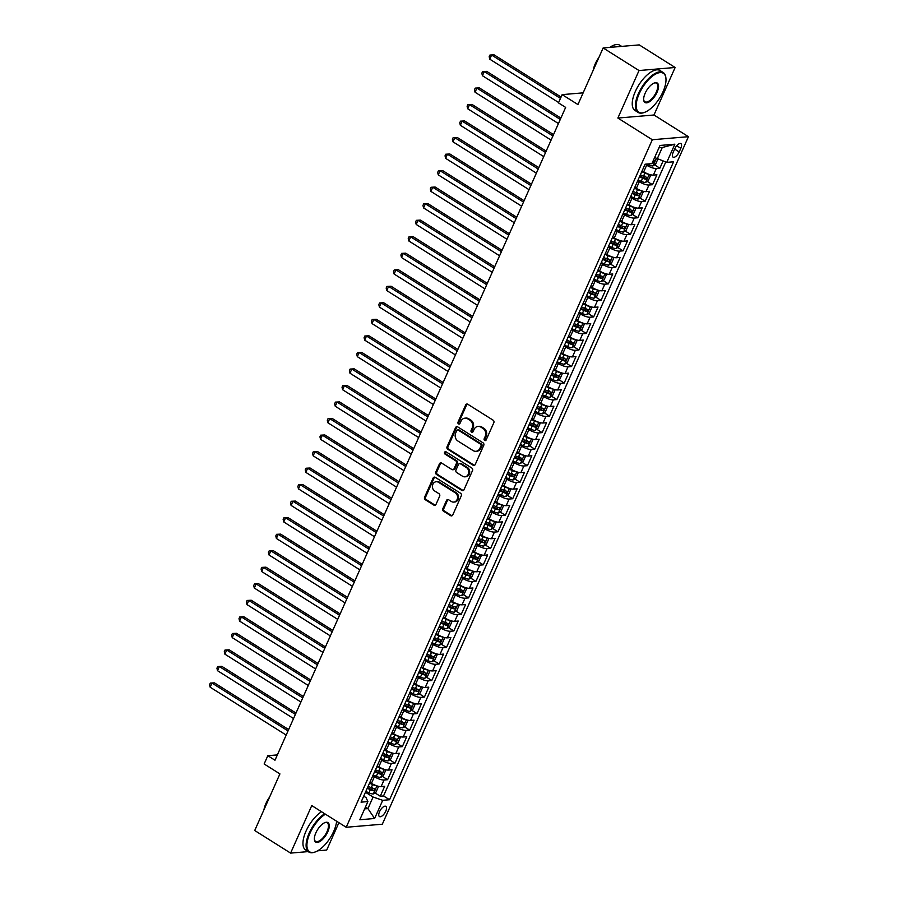 <?xml version="1.0" encoding="UTF-8"?>
<svg xmlns="http://www.w3.org/2000/svg" width="898" height="898" viewBox="0 0 898 898"><rect width="100%" height="100%" fill="white"/><g stroke="black" fill="none" stroke-linecap="round" stroke-linejoin="round"><path stroke-width="1.35" d="M484.662 440.469A1.291 1.111 -94.8 0 0 486.155 439.953L493.833 422.711A1.852 1.583 -94.8 0 0 493.148 420.208L467.779 404.246A1.852 1.583 -94.8 0 0 465.658 404.976L457.98 422.217A1.291 1.111 -94.8 0 0 459.956 423.452L460.943 421.229A5.927 5.062 -94.8 0 1 464.951 418.165A5.927 5.062 -94.8 0 1 467.768 418.872L469.879 420.197A5.927 5.062 -94.8 0 1 472.079 428.234L471.08 430.456A1.291 1.111 -94.8 0 0 473.055 431.702L474.054 429.469A5.927 5.062 -94.8 0 1 478.062 426.404A5.927 5.062 -94.8 0 1 480.868 427.122L482.978 428.447A5.927 5.062 -94.8 0 1 485.178 436.473L484.19 438.707A1.291 1.111 -94.8 0 0 484.662 440.469M478.062 426.404L479.038 426.326A5.927 5.062 -94.8 0 1 481.844 427.033L483.955 428.368A5.927 5.062 -94.8 0 1 486.155 436.394L485.167 438.628A1.291 1.111 -94.8 0 0 485.762 440.447M467.398 404.066A1.852 1.583 -94.8 0 0 466.634 404.897L458.957 422.127A1.291 1.111 -94.8 0 0 459.551 423.946M464.951 418.165L465.927 418.075A5.927 5.062 -94.8 0 1 468.745 418.794L470.855 420.118A5.927 5.062 -94.8 0 1 473.055 428.144L472.056 430.378A1.291 1.111 -94.8 0 0 472.651 432.196M385.77 811.197A6.028 2.638 122.2 0 0 385.859 806.348A6.028 2.638 122.2 0 0 379.528 811.725A6.028 2.638 122.2 0 0 379.427 816.563A6.028 2.638 122.2 0 0 385.77 811.197M442.837 508.683A1.852 1.583 -94.8 0 0 443.522 511.198L450.639 515.677A1.852 1.583 -94.8 0 0 452.772 514.936L461.291 495.797A1.852 1.583 -94.8 0 0 460.607 493.283L435.249 477.321A1.852 1.583 -94.8 0 0 433.117 478.062L424.597 497.2A1.852 1.583 -94.8 0 0 425.282 499.715L433.869 505.125A1.852 1.583 -94.8 0 0 436.001 504.384L439.65 496.19A1.852 1.583 -94.8 0 0 438.965 493.687L434.699 491.004A4.95 4.232 -94.8 0 1 432.477 485.616A4.95 4.232 -94.8 0 1 436.215 481.732A4.95 4.232 -94.8 0 1 438.572 482.327L455.264 492.834A4.95 4.232 -94.8 0 1 457.497 498.222A4.95 4.232 -94.8 0 1 453.748 502.105A4.95 4.232 -94.8 0 1 451.402 501.511L448.618 499.759A1.852 1.583 -94.8 0 0 446.486 500.489L442.837 508.683L443.814 508.605A1.852 1.583 -94.8 0 0 444.499 511.108L451.615 515.587A1.852 1.583 -94.8 0 0 451.997 515.766M639.028 70.538L617.869 118.053L653.98 115L675.139 67.485L639.028 70.538L603.142 47.953L577.93 104.561L562.148 94.627L558.466 102.888L565.639 107.401L274.99 760.224L267.817 755.712L264.135 763.974L279.918 773.908L254.718 830.515L290.604 853.1L308.182 851.607M617.869 118.053L652.318 139.74L346.213 827.271L311.763 805.585L290.604 853.1M473.1 465.22A1.852 1.583 -94.8 0 0 475.233 464.491L483.753 445.341A1.852 1.583 -94.8 0 0 483.068 442.837L457.711 426.876A1.852 1.583 -94.8 0 0 455.578 427.605L447.058 446.755A1.852 1.583 -94.8 0 0 447.743 449.258L473.1 465.22L474.077 465.142A1.852 1.583 -94.8 0 0 474.458 465.31M472.528 470.563L464.008 489.713A1.852 1.583 -94.8 0 1 461.875 490.443L436.507 474.481A1.852 1.583 -94.8 0 1 435.822 471.978L439.47 463.783A1.852 1.583 -94.8 0 1 441.603 463.054L451.885 469.519A1.852 1.583 -94.8 0 0 454.018 468.79L456.442 463.357A1.852 1.583 -94.8 0 0 455.757 460.842L445.049 454.107A1.291 1.111 -94.8 0 1 446.059 451.829L471.843 468.06A1.852 1.583 -94.8 0 1 472.528 470.563M317.701 850.81L326.715 850.047L338.905 822.669M603.142 47.953L639.253 44.9L675.139 67.485M374.926 792.867L380.258 796.223L384.67 786.311L381.111 786.603L384.052 780.003A7.543 2.122 -156 0 1 374.41 776.714L372.827 775.715M382.29 776.343L387.61 779.7L392.033 769.777L388.464 770.08L391.405 763.468A7.543 2.122 -156 0 1 381.762 760.191L380.18 759.192M389.642 759.82L394.974 763.165L399.386 753.254L395.827 753.557L398.768 746.945A7.543 2.122 -156 0 1 389.126 743.656L387.543 742.668M397.006 743.286L402.326 746.642L406.749 736.73L403.18 737.022L406.132 730.411A7.543 2.122 -156 0 1 396.478 727.133L394.896 726.134M404.358 726.763L409.69 730.119L414.101 720.196L410.543 720.499L413.484 713.888A7.543 2.122 -156 0 1 403.842 710.61L402.259 709.611M411.722 710.239L417.042 713.584L421.465 703.673L417.896 703.976L420.848 697.364A7.543 2.122 -156 0 1 411.194 694.075L409.611 693.088M419.085 693.705L424.406 697.061L428.817 687.15L425.259 687.441L428.2 680.83A7.543 2.122 -156 0 1 418.558 677.552L416.975 676.553M426.438 677.182L431.758 680.538L436.181 670.615L432.611 670.918L435.564 664.307A7.543 2.122 -156 0 1 425.91 661.029L424.327 660.03M433.801 660.659L439.122 664.004L443.533 654.092L439.975 654.395L442.916 647.784A7.543 2.122 -156 0 1 433.274 644.495L431.691 643.507M441.154 644.124L446.486 647.48L450.897 637.558L447.327 637.861L450.28 631.249A7.543 2.122 -156 0 1 440.626 627.971L439.055 626.972M448.517 627.601L453.838 630.957L458.249 621.034L454.691 621.337L457.632 614.726A7.543 2.122 -156 0 1 447.99 611.448L446.407 610.449M455.87 611.078L461.202 614.423L465.613 604.511L462.055 604.814L464.996 598.203A7.543 2.122 -156 0 1 455.342 594.914L453.771 593.926M463.233 594.543L468.554 597.9L472.965 587.977L469.407 588.28L472.348 581.668A7.543 2.122 -156 0 1 462.706 578.391L461.123 577.392M470.586 578.02L475.918 581.376L480.329 571.454L476.771 571.757L479.712 565.145A7.543 2.122 -156 0 1 470.069 561.867L468.487 560.868M477.949 561.497L483.27 564.842L487.681 554.93L484.123 555.233L487.064 548.622A7.543 2.122 -156 0 1 477.422 545.333L475.839 544.345M485.302 544.963L490.634 548.319L495.045 538.396L491.487 538.699L494.428 532.087A7.543 2.122 -156 0 1 484.785 528.81L483.203 527.811M492.665 528.439L497.986 531.784L502.409 521.873L498.839 522.176L501.78 515.564A7.543 2.122 -156 0 1 492.138 512.287L490.555 511.288M500.018 511.916L505.35 515.261L509.761 505.35L506.203 505.653L509.144 499.041A7.543 2.122 -156 0 1 499.501 495.752L497.919 494.764M507.381 495.382L512.702 498.738L517.125 488.815L513.555 489.118L516.496 482.507A7.543 2.122 -156 0 1 506.854 479.229L505.271 478.23M514.734 478.859L520.065 482.204L524.477 472.292L520.919 472.595L523.86 465.983A7.543 2.122 -156 0 1 514.217 462.695L512.635 461.707M522.097 462.324L527.418 465.68L531.841 455.769L528.271 456.072L531.223 449.46A7.543 2.122 -156 0 1 521.57 446.171L519.987 445.172M529.45 445.801L534.781 449.157L539.193 439.234L535.635 439.537L538.576 432.926A7.543 2.122 -156 0 1 528.933 429.648L527.351 428.649M536.813 429.278L542.134 432.623L546.556 422.711L542.987 423.014L545.939 416.403A7.543 2.122 -156 0 1 536.286 413.114L534.703 412.126M544.177 412.743L549.497 416.1L553.909 406.188L550.351 406.491L553.291 399.879A7.543 2.122 -156 0 1 543.649 396.59L542.066 395.591M551.529 396.22L556.85 399.576L561.272 389.653L557.703 389.957L560.655 383.345A7.543 2.122 -156 0 1 551.002 380.067L549.43 379.068M558.893 379.697L564.213 383.042L568.625 373.13L565.067 373.433L568.007 366.822A7.543 2.122 -156 0 1 558.365 363.533L556.782 362.545M566.245 363.162L571.577 366.519L575.988 356.607L572.43 356.899L575.371 350.299A7.543 2.122 -156 0 1 565.718 347.01L564.146 346.011M573.609 346.639L578.929 349.996L583.341 340.073L579.782 340.376L582.723 333.764A7.543 2.122 -156 0 1 573.081 330.486L571.498 329.487M580.961 330.116L586.293 333.461L590.704 323.549L587.146 323.852L590.087 317.241A7.543 2.122 -156 0 1 580.434 313.952L578.862 312.964M588.325 313.582L593.645 316.938L598.057 307.026L594.498 307.318L597.439 300.707A7.543 2.122 -156 0 1 587.797 297.429L586.214 296.43M595.677 297.058L601.009 300.415L605.42 290.492L601.862 290.795L604.803 284.183A7.543 2.122 -156 0 1 595.161 280.906L593.578 279.907M603.041 280.535L608.361 283.88L612.784 273.969L609.214 274.272L612.155 267.66A7.543 2.122 -156 0 1 602.513 264.371L600.93 263.383M610.393 264.001L615.725 267.357L620.136 257.445L616.578 257.737L619.519 251.126A7.543 2.122 -156 0 1 609.877 247.848L608.294 246.849M617.757 247.478L623.077 250.834L627.5 240.911L623.93 241.214L626.871 234.603A7.543 2.122 -156 0 1 617.229 231.325L615.646 230.326M625.109 230.954L630.441 234.299L634.852 224.388L631.294 224.691L634.235 218.079A7.543 2.122 -156 0 1 624.593 214.79L623.01 213.803M632.473 214.42L637.793 217.776L642.216 207.853L638.646 208.156L641.599 201.545A7.543 2.122 -156 0 1 631.945 198.267L630.362 197.268M639.825 197.897L645.157 201.253L649.568 191.33L646.01 191.633L648.951 185.022A7.543 2.122 -156 0 1 639.309 181.744L637.726 180.745M647.189 181.374L652.509 184.719L656.932 174.807L653.362 175.11A7.543 2.122 -156 0 1 643.72 171.821L642.137 170.833M381.111 786.603A7.543 2.122 24 0 1 371.458 783.325L369.886 782.326M388.464 770.08A7.543 2.122 24 0 1 378.821 766.802L377.239 765.803M395.827 753.557A7.543 2.122 24 0 1 386.174 750.268L384.602 749.28M403.18 737.022A7.543 2.122 24 0 1 393.537 733.745L391.955 732.746M410.543 720.499A7.543 2.122 24 0 1 400.901 717.221L399.318 716.222M417.896 703.976A7.543 2.122 24 0 1 408.253 700.687L406.671 699.699M425.259 687.441A7.543 2.122 24 0 1 415.617 684.164L414.034 683.165M432.611 670.918A7.543 2.122 24 0 1 422.969 667.641L421.387 666.642M439.975 654.395A7.543 2.122 24 0 1 430.333 651.106L428.75 650.118M447.327 637.861A7.543 2.122 24 0 1 437.685 634.583L436.102 633.584M454.691 621.337A7.543 2.122 24 0 1 445.049 618.06L443.466 617.061M462.055 604.814A7.543 2.122 24 0 1 452.401 601.525L450.818 600.538M469.407 588.28A7.543 2.122 24 0 1 459.765 585.002L458.182 584.003M476.771 571.757A7.543 2.122 24 0 1 467.117 568.468L465.534 567.48M484.123 555.233A7.543 2.122 24 0 1 474.481 551.944L472.898 550.945M491.487 538.699A7.543 2.122 24 0 1 481.833 535.421L480.262 534.422M498.839 522.176A7.543 2.122 24 0 1 489.197 518.887L487.614 517.899M506.203 505.653A7.543 2.122 24 0 1 496.549 502.364L494.978 501.365M513.555 489.118A7.543 2.122 24 0 1 503.913 485.84L502.33 484.841M520.919 472.595A7.543 2.122 24 0 1 511.276 469.306L509.694 468.318M528.271 456.072A7.543 2.122 24 0 1 518.629 452.783L517.046 451.784M535.635 439.537A7.543 2.122 24 0 1 525.992 436.26L524.41 435.261M542.987 423.014A7.543 2.122 24 0 1 533.345 419.725L531.762 418.737M550.351 406.491A7.543 2.122 24 0 1 540.708 403.202L539.126 402.203M557.703 389.957A7.543 2.122 24 0 1 548.061 386.679L546.478 385.68M565.067 373.433A7.543 2.122 24 0 1 555.424 370.144L553.841 369.157M572.43 356.899A7.543 2.122 24 0 1 562.777 353.621L561.194 352.622M579.782 340.376A7.543 2.122 24 0 1 570.14 337.098L568.557 336.099M587.146 323.852A7.543 2.122 24 0 1 577.493 320.564L575.91 319.576M594.498 307.318A7.543 2.122 24 0 1 584.856 304.04L583.273 303.041M601.862 290.795A7.543 2.122 24 0 1 592.209 287.517L590.626 286.518M609.214 274.272A7.543 2.122 24 0 1 599.572 270.983L597.989 269.995M616.578 257.737A7.543 2.122 24 0 1 606.925 254.46L605.353 253.461M623.93 241.214A7.543 2.122 24 0 1 614.288 237.936L612.705 236.937M631.294 224.691A7.543 2.122 24 0 1 621.64 221.402L620.069 220.414M638.646 208.156A7.543 2.122 24 0 1 629.004 204.879L627.421 203.88M646.01 191.633A7.543 2.122 24 0 1 636.368 188.356L634.785 187.356M674.768 148.81L673.141 152.447A5.848 2.548 122.2 0 0 673.062 157.139A5.848 2.548 122.2 0 0 679.191 151.942L680.819 148.305A5.848 2.548 122.2 0 0 680.897 143.613A5.848 2.548 122.2 0 0 674.768 148.81M652.318 139.74L688.429 136.687L382.324 824.207L346.213 827.271M380.258 796.223L383.525 795.942L389.552 799.736L673.59 161.797L666.754 162.37L654.631 157.532M389.552 799.736L382.716 800.32L374.623 818.493L359.795 819.751L367.888 801.577L361.052 802.15L645.09 164.211L651.914 163.627L660.008 145.454L674.847 144.196L666.754 162.37M654.541 164.839L659.873 168.195L656.315 168.498A7.543 2.122 -156 0 1 646.661 165.21L645.078 164.222M652.509 184.719L648.951 185.022M645.157 201.253L641.599 201.545M637.793 217.776L634.235 218.079M630.441 234.299L626.871 234.603M623.077 250.834L619.519 251.126M615.725 267.357L612.155 267.66M608.361 283.88L604.803 284.183M601.009 300.415L597.439 300.707M593.645 316.938L590.087 317.241M586.293 333.461L582.723 333.764M578.929 349.996L575.371 350.299M571.577 366.519L568.007 366.822M564.213 383.042L560.655 383.345M556.85 399.576L553.291 399.879M549.497 416.1L545.939 416.403M542.134 432.623L538.576 432.926M534.781 449.157L531.223 449.46M527.418 465.68L523.86 465.983M520.065 482.204L516.496 482.507M512.702 498.738L509.144 499.041M505.35 515.261L501.78 515.564M497.986 531.784L494.428 532.087M490.634 548.319L487.064 548.622M483.27 564.842L479.712 565.145M475.918 581.376L472.348 581.668M468.554 597.9L464.996 598.203M461.202 614.423L457.632 614.726M453.838 630.957L450.28 631.249M446.486 647.48L442.916 647.784M439.122 664.004L435.564 664.307M431.758 680.538L428.2 680.83M424.406 697.061L420.848 697.364M417.042 713.584L413.484 713.888M409.69 730.119L406.132 730.411M402.326 746.642L398.768 746.945M394.974 763.165L391.405 763.468M387.61 779.7L384.052 780.003M383.525 795.942L665.755 162.033M659.873 168.195L663.027 161.101M365.452 807.044L367.922 808.604L373.074 797.031L365.464 792.249M657.111 159.092L662.264 147.519L658.964 147.8M653.98 115L688.429 136.687M277.359 754.904L267.817 755.712M583.15 92.842L562.148 94.627M364.633 808.885L367.922 808.604L374.623 818.493M363.724 796.167L366.047 797.626L367.888 801.577M373.074 797.031L382.716 800.32M662.264 147.519L674.847 144.196M457.329 426.696A1.852 1.583 -94.8 0 0 456.554 427.527L448.035 446.665A1.852 1.583 -94.8 0 0 448.719 449.18L474.077 465.142M480.991 445.891A1.291 1.111 -94.8 0 0 480.509 444.128L458.249 430.12A1.291 1.111 -94.8 0 0 456.756 430.636L455.713 432.982A5.927 5.062 -94.8 0 0 457.901 441.019L473.123 450.594A5.927 5.062 -94.8 0 0 475.929 451.301A5.927 5.062 -94.8 0 0 479.947 448.237L480.991 445.891L481.968 445.801A1.291 1.111 -94.8 0 0 481.485 444.05L480.509 444.128M457.632 429.962L458.609 429.884A1.291 1.111 -94.8 0 1 459.226 430.041L481.485 444.05M475.929 451.301L476.905 451.223A5.927 5.062 -94.8 0 0 480.924 448.158L479.947 448.237M481.968 445.801L480.924 448.158M441.221 462.874A1.852 1.583 -94.8 0 0 440.447 463.705L436.798 471.899A1.852 1.583 -94.8 0 0 437.483 474.402L462.852 490.364A1.852 1.583 -94.8 0 0 463.233 490.533M452.772 469.744L453.737 469.665A1.852 1.583 -94.8 0 0 454.994 468.7L457.419 463.267A1.852 1.583 -94.8 0 0 456.723 460.764L446.025 454.018L445.049 454.107M445.936 451.773A1.291 1.111 -94.8 0 0 446.025 454.018M462.56 476.243A4.95 4.232 -94.8 0 0 464.906 476.827A4.95 4.232 -94.8 0 0 468.655 472.954A4.95 4.232 -94.8 0 0 466.421 467.555L460.539 463.862A1.852 1.583 -94.8 0 0 458.407 464.592L455.993 470.024A1.852 1.583 -94.8 0 0 456.678 472.539L462.56 476.243M464.906 476.827L465.882 476.748A4.95 4.232 -94.8 0 0 469.632 472.864A4.95 4.232 -94.8 0 0 467.398 467.476L466.421 467.555M459.664 463.637L460.64 463.548A1.852 1.583 -94.8 0 1 461.516 463.772L467.398 467.476M448.237 499.58A1.852 1.583 -94.8 0 0 447.462 500.411L443.814 508.605M453.748 502.105L454.725 502.016A4.95 4.232 -94.8 0 0 458.474 498.132A4.95 4.232 -94.8 0 0 456.24 492.744L455.264 492.834M436.215 481.732L437.191 481.642A4.95 4.232 -94.8 0 1 439.549 482.237L456.24 492.744M434.868 477.152A1.852 1.583 -94.8 0 0 434.093 477.972L425.573 497.122A1.852 1.583 -94.8 0 0 426.258 499.625L434.845 505.035A1.852 1.583 -94.8 0 0 435.238 505.215M657.751 159.316L655.619 164.121L652.925 165.939A4.995 1.403 -156 0 1 648.569 164.805L646.886 164.053M561.082 97.029L494.046 54.834L491.61 55.047L489.769 59.178L558.635 102.518M652.408 162.538A4.995 1.403 24 0 0 653.418 162.751L654.305 160.764A4.995 1.403 -156 0 1 653.284 160.551M560.475 98.387L491.61 55.047L489.926 55.047L494.046 54.834M489.769 59.178L489.186 56.697L489.926 55.047M663.005 91.753A23 10.046 122.2 0 0 665.934 78.339A23 10.046 122.2 0 0 655.125 74.343A23 10.046 122.2 0 0 639.196 93.762A23 10.046 122.2 0 0 644.517 112.373A23 10.046 122.2 0 0 663.005 91.753M644.225 112.475A23.561 10.293 -57.8 0 1 643.922 112.587A23.561 10.293 -57.8 0 1 638.119 112.43A23.561 10.293 -57.8 0 1 638.467 93.515A23.561 10.293 -57.8 0 1 663.218 72.536A23.561 10.293 -57.8 0 1 665.878 77.711A23.561 10.293 -57.8 0 1 665.901 78.025M657.055 92.258A11.506 5.018 -57.8 0 1 649.086 101.968A11.506 5.018 -57.8 0 1 643.686 99.97A11.506 5.018 -57.8 0 1 645.146 93.257A11.506 5.018 -57.8 0 1 654.395 82.953A11.506 5.018 -57.8 0 1 657.055 92.258M643.653 99.644A10.933 4.771 122.2 0 0 644.843 101.743A10.933 4.771 122.2 0 0 656.326 92.011A10.933 4.771 122.2 0 0 656.494 83.233A10.933 4.771 122.2 0 0 654.092 83.065M609.787 47.392A23.561 10.293 -57.8 0 1 619.878 45.259L621.674 46.393M593.241 70.179A16.972 7.409 -57.8 0 1 595.239 63.87A16.972 7.409 -57.8 0 1 598.921 57.416M638.119 112.43L634.965 110.443A23.561 10.293 -57.8 0 1 635.313 91.529A23.561 10.293 -57.8 0 1 660.064 70.549L663.218 72.536M325.424 814.183A23 10.046 122.2 0 0 309.911 833.355A23 10.046 122.2 0 0 315.232 851.955A23 10.046 122.2 0 0 333.719 831.335A23 10.046 122.2 0 0 336.627 821.232M314.94 852.056A23.561 10.293 -57.8 0 1 314.637 852.168A23.561 10.293 -57.8 0 1 308.833 852.022A23.561 10.293 -57.8 0 1 309.181 833.108A23.561 10.293 -57.8 0 1 324.683 813.711M327.77 831.84A11.506 5.018 -57.8 0 1 319.8 841.549A11.506 5.018 -57.8 0 1 314.401 839.551A11.506 5.018 -57.8 0 1 315.86 832.85A11.506 5.018 -57.8 0 1 325.11 822.534A11.506 5.018 -57.8 0 1 327.77 831.84M314.367 839.226A10.933 4.771 122.2 0 0 315.557 841.325A10.933 4.771 122.2 0 0 327.04 831.593A10.933 4.771 122.2 0 0 327.209 822.815A10.933 4.771 122.2 0 0 324.807 822.658M263.956 809.772A16.972 7.409 -57.8 0 1 265.954 803.452A16.972 7.409 -57.8 0 1 269.636 797.009M308.833 852.022L305.679 850.036A23.561 10.293 -57.8 0 1 306.027 831.121A23.561 10.293 -57.8 0 1 321.518 811.725M648.648 174.19A4.995 1.403 -156 0 1 644.887 173.078L641.767 171.675M643.552 171.72L642.048 171.047M649.456 174.459L650.466 175.682L648.255 180.644L645.572 182.462A4.995 1.403 -156 0 1 641.217 181.34L638.085 179.937M560.891 118.065L486.694 71.369L484.246 71.571L482.417 75.701L558.455 123.565M639.477 176.794L642.609 178.197A4.995 1.403 24 0 0 646.055 179.274L646.942 177.288A4.995 1.403 -156 0 1 643.496 176.21L640.364 174.818M644.876 175.986L643.989 177.972A2.548 0.718 -156 0 1 642.901 177.568L639.758 176.165M560.296 119.434L484.246 71.571L482.563 71.571L486.694 71.369M482.417 75.701L481.833 73.232L482.563 71.571M641.295 190.713A4.995 1.403 -156 0 1 637.535 189.601L634.403 188.198M636.199 188.243L634.684 187.57M642.104 190.982L643.103 192.217L640.903 197.178L638.209 198.986A4.995 1.403 -156 0 1 633.853 197.863L630.722 196.46M553.538 134.599L479.33 87.892L476.894 88.105L475.053 92.236L551.091 140.088M632.125 193.328L635.256 194.72A4.995 1.403 24 0 0 638.702 195.798L639.578 193.822A4.995 1.403 -156 0 1 636.132 192.744L633.011 191.341M637.513 192.52L636.637 194.496A2.548 0.718 -156 0 1 635.548 194.103L632.405 192.688M552.932 135.957L476.894 88.105L475.21 88.105L479.33 87.892M475.053 92.236L474.47 89.755L475.21 88.105M633.932 207.236A4.995 1.403 -156 0 1 630.172 206.125L627.051 204.733M628.836 204.778L627.332 204.093M634.74 207.505L635.75 208.74L633.539 213.702L630.856 215.52A4.995 1.403 -156 0 1 626.501 214.386L623.369 212.994M546.175 151.122L471.978 104.415L469.531 104.628L467.69 108.759L543.739 156.611M624.761 209.851L627.893 211.255A4.995 1.403 24 0 0 631.339 212.332L632.226 210.345A4.995 1.403 -156 0 1 628.78 209.268L625.648 207.865M630.16 209.043L629.274 211.03A2.548 0.718 -156 0 1 628.185 210.626L625.042 209.223M545.569 152.48L469.531 104.628L467.847 104.628L471.978 104.415M467.69 108.759L467.117 106.278L467.847 104.628M626.58 223.77A4.995 1.403 -156 0 1 622.819 222.659L619.687 221.256M621.483 221.301L619.968 220.627M627.388 224.04L628.387 225.263L626.187 230.225L623.493 232.043A4.995 1.403 -156 0 1 619.137 230.921L616.006 229.518M538.822 167.645L464.614 120.949L462.178 121.151L460.337 125.282L536.375 173.146M617.409 226.375L620.54 227.778A4.995 1.403 24 0 0 623.987 228.855L624.862 226.868A4.995 1.403 -156 0 1 621.416 225.791L618.295 224.399M623.38 226.532L621.921 227.553A2.548 0.718 -156 0 1 620.832 227.149L617.689 225.746M538.216 169.015L462.178 121.151L460.494 121.163L464.614 120.949M460.337 125.282L459.754 122.813L460.494 121.163M619.216 240.294A4.995 1.403 -156 0 1 615.456 239.182L612.335 237.779M614.12 237.824L612.616 237.151M620.024 240.563L621.034 241.798L618.823 246.759L616.14 248.566A4.995 1.403 -156 0 1 611.774 247.444L608.653 246.041M531.459 184.18L457.262 137.473L454.815 137.686L452.974 141.817L529.023 189.669M610.045 242.909L613.177 244.301A4.995 1.403 24 0 0 616.623 245.379L617.51 243.403A4.995 1.403 -156 0 1 614.064 242.325L610.932 240.922M615.444 242.101L614.558 244.088A2.548 0.718 -156 0 1 613.469 243.684L610.326 242.269M530.853 185.538L454.815 137.686L453.131 137.686L457.262 137.473M452.974 141.817L452.401 139.336L453.131 137.686M611.864 256.828A4.995 1.403 -156 0 1 608.103 255.706L604.971 254.314M606.767 254.358L605.252 253.674M612.672 257.086L613.671 258.321L611.471 263.282L608.777 265.101A4.995 1.403 -156 0 1 604.421 263.967L601.29 262.575M524.106 200.703L449.898 154.007L447.462 154.209L445.621 158.34L521.659 206.192M602.693 259.432L605.824 260.835A4.995 1.403 24 0 0 609.271 261.913L610.146 259.926A4.995 1.403 -156 0 1 606.7 258.849L603.568 257.445M608.081 258.624L607.205 260.611A2.548 0.718 -156 0 1 606.116 260.207L602.973 258.804M523.5 202.061L447.462 154.209L445.778 154.209L449.898 154.007M445.621 158.34L445.038 155.859L445.778 154.209M604.5 273.351A4.995 1.403 -156 0 1 600.74 272.24L597.619 270.837M599.404 270.882L597.888 270.208M605.308 273.621L606.318 274.855L604.107 279.806L601.424 281.624A4.995 1.403 -156 0 1 597.058 280.502L593.937 279.098M516.743 217.226L442.546 170.53L440.099 170.732L438.258 174.863L514.296 222.726M595.329 275.955L598.461 277.359A4.995 1.403 24 0 0 601.907 278.436L602.794 276.449A4.995 1.403 -156 0 1 599.348 275.372L596.216 273.98M600.728 275.158L599.842 277.134A2.548 0.718 -156 0 1 598.753 276.73L595.61 275.327M516.137 218.596L440.099 170.732L438.415 170.743L442.546 170.53M438.258 174.863L437.674 172.394L438.415 170.743M597.148 289.874A4.995 1.403 -156 0 1 593.387 288.763L590.255 287.36M592.051 287.405L590.536 286.731M597.945 290.144L598.955 291.379L596.755 296.34L594.061 298.158A4.995 1.403 -156 0 1 589.705 297.025L586.574 295.622M509.391 233.761L435.182 187.053L432.746 187.267L430.905 191.397L506.943 239.25M587.977 292.49L591.097 293.882A4.995 1.403 24 0 0 594.555 294.959L595.43 292.984A4.995 1.403 -156 0 1 591.984 291.906L588.852 290.503M593.365 291.682L592.489 293.668A2.548 0.718 -156 0 1 591.4 293.264L588.257 291.861M508.784 235.119L432.746 187.267L431.051 187.267L435.182 187.053M430.905 191.397L430.322 188.917L431.051 187.267M589.784 306.409A4.995 1.403 -156 0 1 586.024 305.286L582.892 303.894M584.688 303.939L583.172 303.255M590.592 306.678L591.602 307.902L589.391 312.863L586.697 314.682A4.995 1.403 -156 0 1 582.342 313.548L579.221 312.156M502.027 250.284L427.83 203.588L425.383 203.79L423.542 207.921L499.58 255.773M580.613 309.013L583.745 310.416A4.995 1.403 24 0 0 587.191 311.494L588.078 309.507A4.995 1.403 -156 0 1 584.632 308.429L581.5 307.026M586.012 308.205L585.126 310.192A2.548 0.718 -156 0 1 584.037 309.788L580.894 308.384M501.421 251.642L425.383 203.79L423.699 203.79L427.83 203.588M423.542 207.921L422.958 205.44L423.699 203.79M582.432 322.932A4.995 1.403 -156 0 1 578.671 321.821L575.539 320.418M577.335 320.463L575.82 319.789M583.229 323.201L584.239 324.436L582.027 329.386L579.345 331.205A4.995 1.403 -156 0 1 574.989 330.082L571.858 328.679M494.675 266.807L420.466 220.111L418.03 220.313L416.189 224.444L492.227 272.307M573.261 325.536L576.381 326.939A4.995 1.403 24 0 0 579.839 328.017L580.714 326.03A4.995 1.403 -156 0 1 577.268 324.953L574.136 323.561M578.649 324.739L577.773 326.715A2.548 0.718 -156 0 1 576.684 326.322L573.541 324.908M494.068 268.176L418.03 220.313L416.335 220.324L420.466 220.111M416.189 224.444L415.606 221.974L416.335 220.324M575.068 339.455A4.995 1.403 -156 0 1 571.308 338.344L568.176 336.941M569.972 336.986L568.456 336.312M575.876 339.725L576.886 340.959L574.675 345.921L571.981 347.739A4.995 1.403 -156 0 1 567.626 346.606L564.505 345.202M487.311 283.341L413.102 236.634L410.667 236.848L408.826 240.978L484.864 288.83M565.897 342.071L569.029 343.463A4.995 1.403 24 0 0 572.475 344.54L573.362 342.565A4.995 1.403 -156 0 1 569.916 341.487L566.784 340.084M571.296 341.262L570.41 343.249A2.548 0.718 -156 0 1 569.321 342.845L566.178 341.442M486.705 284.7L410.667 236.848L408.983 236.848L413.102 236.634M408.826 240.978L408.242 238.498L408.983 236.848M567.716 355.99A4.995 1.403 -156 0 1 563.955 354.867L560.823 353.475M562.619 353.52L561.104 352.835M568.513 356.259L569.523 357.483L567.312 362.444L564.629 364.262A4.995 1.403 -156 0 1 560.273 363.129L557.142 361.737M479.959 299.865L405.75 253.169L403.314 253.371L401.473 257.502L477.512 305.354M558.545 358.594L561.665 359.997A4.995 1.403 24 0 0 565.111 361.075L565.998 359.088A4.995 1.403 -156 0 1 562.552 358.01L559.42 356.607M563.933 357.786L563.046 359.772A2.548 0.718 -156 0 1 561.968 359.368L558.825 357.965M479.352 301.223L403.314 253.371L401.619 253.371L405.75 253.169M401.473 257.502L400.89 255.032L401.619 253.371M560.352 372.513A4.995 1.403 -156 0 1 556.592 371.402L553.46 369.998M555.256 370.043L553.74 369.37M561.16 372.782L562.17 374.017L559.959 378.967L557.265 380.786A4.995 1.403 -156 0 1 552.91 379.663L549.789 378.26M472.595 316.388L398.386 269.692L395.951 269.894L394.11 274.025L470.148 321.888M551.181 375.117L554.313 376.52A4.995 1.403 24 0 0 557.759 377.598L558.646 375.611A4.995 1.403 -156 0 1 555.189 374.533L552.068 373.141M556.58 374.32L555.694 376.296A2.548 0.718 -156 0 1 554.605 375.903L551.462 374.488M471.989 317.757L395.951 269.894L394.267 269.905L398.386 269.692M394.11 274.025L393.526 271.555L394.267 269.905M552.988 389.036A4.995 1.403 -156 0 1 549.228 387.925L546.107 386.522M547.892 386.567L546.388 385.893M553.797 389.305L554.807 390.54L552.596 395.502L549.913 397.32A4.995 1.403 -156 0 1 545.557 396.186L542.426 394.783M465.243 332.922L391.034 286.215L388.598 286.428L386.757 290.559L462.796 338.411M543.829 391.651L546.949 393.043A4.995 1.403 24 0 0 550.395 394.121L551.282 392.145A4.995 1.403 -156 0 1 547.836 391.068L544.704 389.665M549.217 390.843L548.33 392.83A2.548 0.718 -156 0 1 547.252 392.426L544.109 391.023M464.636 334.281L388.598 286.428L386.903 286.428L391.034 286.215M386.757 290.559L386.174 288.078L386.903 286.428M545.636 405.57A4.995 1.403 -156 0 1 541.876 404.448L538.744 403.056M540.54 403.101L539.024 402.427M546.444 405.84L547.443 407.063L545.243 412.025L542.549 413.843A4.995 1.403 -156 0 1 538.194 412.721L535.062 411.318M457.879 349.445L383.671 302.749L381.235 302.952L379.394 307.082L455.432 354.935M536.465 408.175L539.597 409.578A4.995 1.403 24 0 0 543.043 410.655L543.93 408.669A4.995 1.403 -156 0 1 540.473 407.591L537.352 406.188M541.864 407.366L540.978 409.353A2.548 0.718 -156 0 1 539.889 408.949L536.746 407.546M457.273 350.804L381.235 302.952L379.551 302.952L383.671 302.749M379.394 307.082L378.81 304.613L379.551 302.952M538.272 422.094A4.995 1.403 -156 0 1 534.512 420.982L531.391 419.579M533.176 419.624L531.672 418.951M539.081 422.363L540.091 423.598L537.88 428.548L535.197 430.366A4.995 1.403 -156 0 1 530.841 429.244L527.71 427.841M450.527 365.98L376.318 319.273L373.871 319.475L372.041 323.606L448.08 371.469M529.113 424.698L532.233 426.101A4.995 1.403 24 0 0 535.679 427.179L536.566 425.192A4.995 1.403 -156 0 1 533.12 424.114L529.988 422.722M534.501 423.901L533.614 425.877A2.548 0.718 -156 0 1 532.536 425.484L529.393 424.069M449.92 367.338L373.871 319.475L372.187 319.486L376.318 319.273M372.041 323.606L371.458 321.136L372.187 319.486M530.92 438.617A4.995 1.403 -156 0 1 527.16 437.506L524.028 436.102M525.824 436.147L524.309 435.474M531.728 438.886L532.727 440.121L530.527 445.082L527.833 446.901A4.995 1.403 -156 0 1 523.478 445.767L520.346 444.375M443.163 382.503L368.955 335.796L366.519 336.009L364.678 340.14L440.716 387.992M521.749 441.232L524.881 442.624A4.995 1.403 24 0 0 528.327 443.702L529.214 441.726A4.995 1.403 -156 0 1 525.757 440.649L522.636 439.245M527.148 440.424L526.262 442.411A2.548 0.718 -156 0 1 525.173 442.007L522.03 440.604M442.557 383.861L366.519 336.009L364.835 336.009L368.955 335.796M364.678 340.14L364.094 337.659L364.835 336.009M523.556 455.151A4.995 1.403 -156 0 1 519.796 454.029L516.676 452.637M518.46 452.682L516.956 452.008M524.365 455.421L525.375 456.644L523.164 461.606L520.481 463.424A4.995 1.403 -156 0 1 516.125 462.302L512.994 460.899M435.799 399.026L361.602 352.33L359.155 352.532L357.325 356.663L433.364 404.527M514.386 457.756L517.517 459.159A4.995 1.403 24 0 0 520.963 460.236L521.85 458.249A4.995 1.403 -156 0 1 518.404 457.172L515.272 455.769M519.785 456.947L518.898 458.934A2.548 0.718 -156 0 1 517.809 458.53L514.666 457.127M435.193 400.385L359.155 352.532L357.471 352.532L361.602 352.33M357.325 356.663L356.742 354.194L357.471 352.532M516.204 471.675A4.995 1.403 -156 0 1 512.444 470.563L509.312 469.16M511.108 469.205L509.593 468.531M517.012 471.944L518.011 473.179L515.811 478.129L513.117 479.947A4.995 1.403 -156 0 1 508.762 478.825L505.63 477.422M428.447 415.561L354.239 368.854L351.803 369.056L349.962 373.198L426 421.05M507.033 474.279L510.165 475.682A4.995 1.403 24 0 0 513.611 476.759L514.487 474.773A4.995 1.403 -156 0 1 511.041 473.695L507.92 472.303M512.421 473.482L511.546 475.457A2.548 0.718 -156 0 1 510.457 475.064L507.314 473.65M427.841 416.919L351.803 369.056L350.119 369.067L354.239 368.854M349.962 373.198L349.378 370.717L350.119 369.067M508.84 488.198A4.995 1.403 -156 0 1 505.08 487.086L501.96 485.683M503.744 485.739L502.24 485.055M509.649 488.467L510.659 489.702L508.448 494.663L505.765 496.482A4.995 1.403 -156 0 1 501.41 495.348L498.278 493.956M421.083 432.084L346.886 385.377L344.439 385.59L342.598 389.721L418.648 437.573M499.67 490.813L502.801 492.216A4.995 1.403 24 0 0 506.248 493.294L507.134 491.307A4.995 1.403 -156 0 1 503.688 490.229L500.556 488.826M505.069 490.005L504.182 491.992A2.548 0.718 -156 0 1 503.093 491.588L499.95 490.185M420.477 433.442L344.439 385.59L342.755 385.59L346.886 385.377M342.598 389.721L342.026 387.24L342.755 385.59M501.488 504.732A4.995 1.403 -156 0 1 497.728 503.61L494.596 502.218M496.392 502.263L494.877 501.589M502.296 505.002L503.295 506.225L501.095 511.187L498.401 513.005A4.995 1.403 -156 0 1 494.046 511.882L490.914 510.479M413.731 448.607L339.523 401.911L337.087 402.113L335.246 406.244L411.284 454.107M492.317 507.336L495.449 508.739A4.995 1.403 24 0 0 498.895 509.817L499.771 507.83A4.995 1.403 -156 0 1 496.325 506.753L493.204 505.35M498.289 507.493L496.83 508.515A2.548 0.718 -156 0 1 495.741 508.111L492.598 506.708M413.125 449.965L337.087 402.113L335.403 402.113L339.523 401.911M335.246 406.244L334.662 403.774L335.403 402.113M494.125 521.255A4.995 1.403 -156 0 1 490.364 520.144L487.244 518.741M489.028 518.786L487.524 518.112M494.933 521.525L495.943 522.759L493.732 527.71L491.049 529.528A4.995 1.403 -156 0 1 486.682 528.406L483.562 527.003M406.367 465.142L332.17 418.434L329.723 418.636L327.882 422.778L403.92 470.631M484.954 523.871L488.085 525.263A4.995 1.403 24 0 0 491.532 526.34L492.418 524.365A4.995 1.403 -156 0 1 488.972 523.287L485.84 521.884M490.353 523.063L489.466 525.038A2.548 0.718 -156 0 1 488.377 524.645L485.234 523.231M405.761 466.5L329.723 418.636L328.039 418.648L332.17 418.434M327.882 422.778L327.31 420.298L328.039 418.648M486.772 537.779A4.995 1.403 -156 0 1 483.012 536.667L479.88 535.264M481.676 535.32L480.161 534.636M487.58 538.048L488.579 539.283L486.379 544.244L483.685 546.063A4.995 1.403 -156 0 1 479.33 544.929L476.198 543.537M399.015 481.665L324.807 434.958L322.371 435.171L320.53 439.302L396.568 487.154M477.601 540.394L480.722 541.797A4.995 1.403 24 0 0 484.179 542.875L485.055 540.888A4.995 1.403 -156 0 1 481.609 539.81L478.477 538.407M482.989 539.586L482.114 541.573A2.548 0.718 -156 0 1 481.025 541.168L477.882 539.765M398.409 483.023L322.371 435.171L320.687 435.171L324.807 434.958M320.53 439.302L319.946 436.821L320.687 435.171M479.409 554.313A4.995 1.403 -156 0 1 475.648 553.19L472.516 551.799M474.312 551.843L472.797 551.17M480.217 554.582L481.227 555.806L479.016 560.767L476.333 562.586A4.995 1.403 -156 0 1 471.966 561.463L468.846 560.06M391.651 498.188L317.454 451.492L315.007 451.694L313.166 455.825L389.204 503.688M470.238 556.917L473.369 558.32A4.995 1.403 24 0 0 476.816 559.398L477.702 557.411A4.995 1.403 -156 0 1 474.256 556.333L471.124 554.942M475.637 556.109L474.75 558.096A2.548 0.718 -156 0 1 473.661 557.692L470.518 556.289M391.045 499.557L315.007 451.694L313.323 451.694L317.454 451.492M313.166 455.825L312.583 453.355L313.323 451.694M472.056 570.836A4.995 1.403 -156 0 1 468.296 569.725L465.164 568.322M466.96 568.367L465.445 567.693M472.853 571.106L473.863 572.34L471.663 577.291L468.969 579.109A4.995 1.403 -156 0 1 464.614 577.986L461.482 576.583M384.299 514.722L310.091 468.015L307.655 468.228L305.814 472.359L381.852 520.211M462.885 573.452L466.006 574.843A4.995 1.403 24 0 0 469.463 575.921L470.339 573.945A4.995 1.403 -156 0 1 466.893 572.868L463.761 571.465M468.273 572.643L467.398 574.619A2.548 0.718 -156 0 1 466.309 574.226L463.166 572.812M383.693 516.081L307.655 468.228L305.96 468.228L310.091 468.015M305.814 472.359L305.23 469.879L305.96 468.228M464.693 587.359A4.995 1.403 -156 0 1 460.932 586.248L457.8 584.845M459.596 584.901L458.081 584.216M465.501 587.629L466.511 588.864L464.3 593.825L461.606 595.643A4.995 1.403 -156 0 1 457.25 594.51L454.13 593.118M376.936 531.246L302.738 484.538L300.291 484.752L298.45 488.882L374.488 536.735M455.522 589.975L458.654 591.378A4.995 1.403 24 0 0 462.1 592.456L462.986 590.469A4.995 1.403 -156 0 1 459.54 589.391L456.409 587.988M460.921 589.167L460.034 591.153A2.548 0.718 -156 0 1 458.945 590.749L455.802 589.346M376.329 532.604L300.291 484.752L298.607 484.752L302.738 484.538M298.45 488.882L297.867 486.402L298.607 484.752M457.34 603.894A4.995 1.403 -156 0 1 453.58 602.783L450.448 601.379M452.244 601.424L450.729 600.751M458.137 604.163L459.147 605.387L456.936 610.348L454.253 612.167A4.995 1.403 -156 0 1 449.898 611.044L446.766 609.641M369.583 547.769L295.375 501.073L292.939 501.275L291.098 505.406L367.136 553.269M448.169 606.498L451.29 607.901A4.995 1.403 24 0 0 454.747 608.979L455.623 606.992A4.995 1.403 -156 0 1 452.177 605.914L449.045 604.522M454.13 606.655L452.682 607.677A2.548 0.718 -156 0 1 451.593 607.273L448.45 605.869M368.977 549.138L292.939 501.275L291.244 501.275L295.375 501.073M291.098 505.406L290.514 502.936L291.244 501.275M449.977 620.417A4.995 1.403 -156 0 1 446.216 619.306L443.084 617.903M444.88 617.947L443.365 617.274M450.785 620.686L451.795 621.921L449.584 626.871L446.89 628.69A4.995 1.403 -156 0 1 442.534 627.567L439.414 626.164M362.22 564.303L288.011 517.596L285.575 517.809L283.734 521.94L359.772 569.792M440.806 623.032L443.938 624.424A4.995 1.403 24 0 0 447.384 625.502L448.27 623.526A4.995 1.403 -156 0 1 444.824 622.449L441.693 621.046M446.205 622.224L445.318 624.2A2.548 0.718 -156 0 1 444.229 623.807L441.086 622.393M361.613 565.661L285.575 517.809L283.891 517.809L288.011 517.596M283.734 521.94L283.151 519.459L283.891 517.809M442.613 636.94A4.995 1.403 -156 0 1 438.864 635.829L435.732 634.426M437.528 634.482L436.013 633.797M443.421 637.21L444.431 638.444L442.22 643.406L439.537 645.224A4.995 1.403 -156 0 1 435.182 644.091L432.05 642.699M354.867 580.826L280.659 534.119L278.223 534.332L276.382 538.463L352.42 586.315M433.453 639.556L436.574 640.959A4.995 1.403 24 0 0 440.02 642.036L440.907 640.05A4.995 1.403 -156 0 1 437.461 638.972L434.329 637.569M438.841 638.747L437.955 640.734A2.548 0.718 -156 0 1 436.877 640.33L433.734 638.927M354.261 582.185L278.223 534.332L276.528 534.332L280.659 534.119M276.382 538.463L275.798 535.983L276.528 534.332M435.261 653.475A4.995 1.403 -156 0 1 431.5 652.363L428.368 650.96M430.164 651.005L428.649 650.332M436.069 653.744L437.079 654.968L434.868 659.929L432.174 661.747A4.995 1.403 -156 0 1 427.818 660.625L424.698 659.222M347.504 597.35L273.295 550.654L270.859 550.856L269.018 554.986L345.056 602.85M426.09 656.079L429.222 657.482A4.995 1.403 24 0 0 432.668 658.56L433.554 656.573A4.995 1.403 -156 0 1 430.097 655.495L426.977 654.103M431.489 655.271L430.602 657.257A2.548 0.718 -156 0 1 429.513 656.853L426.37 655.45M346.897 598.719L270.859 550.856L269.175 550.867L273.295 550.654M269.018 554.986L268.435 552.517L269.175 550.867M427.897 669.998A4.995 1.403 -156 0 1 424.137 668.887L421.016 667.483M422.801 667.528L421.297 666.855M428.705 670.267L429.715 671.502L427.504 676.463L424.821 678.271A4.995 1.403 -156 0 1 420.466 677.148L417.334 675.745M340.151 613.884L265.943 567.177L263.496 567.39L261.666 571.521L337.704 619.373M418.737 672.613L421.858 674.005A4.995 1.403 24 0 0 425.304 675.083L426.191 673.107A4.995 1.403 -156 0 1 422.745 672.03L419.613 670.626M424.125 671.805L423.239 673.792A2.548 0.718 -156 0 1 422.161 673.388L419.018 671.973M339.545 615.242L263.496 567.39L261.812 567.39L265.943 567.177M261.666 571.521L261.082 569.04L261.812 567.39M420.545 686.521A4.995 1.403 -156 0 1 416.784 685.41L413.652 684.018M415.448 684.063L413.933 683.378M421.353 686.79L422.352 688.025L420.152 692.987L417.458 694.805A4.995 1.403 -156 0 1 413.102 693.671L409.971 692.279M332.788 630.407L258.579 583.711L256.143 583.913L254.302 588.044L330.341 635.896M411.374 689.136L414.506 690.54A4.995 1.403 24 0 0 417.952 691.617L418.838 689.63A4.995 1.403 -156 0 1 415.381 688.553L412.261 687.15M416.773 688.328L415.886 690.315A2.548 0.718 -156 0 1 414.797 689.911L411.654 688.508M332.181 631.765L256.143 583.913L254.46 583.913L258.579 583.711M254.302 588.044L253.719 585.563L254.46 583.913M413.181 703.055A4.995 1.403 -156 0 1 409.421 701.944L406.3 700.541M408.085 700.586L406.581 699.912M413.989 703.325L414.999 704.56L412.788 709.51L410.105 711.328A4.995 1.403 -156 0 1 405.75 710.206L402.618 708.803M325.435 646.93L251.227 600.234L248.78 600.436L246.95 604.567L322.988 652.431M404.01 705.66L407.142 707.063A4.995 1.403 24 0 0 410.588 708.14L411.475 706.154A4.995 1.403 -156 0 1 408.029 705.076L404.897 703.684M409.409 704.863L408.523 706.838A2.548 0.718 -156 0 1 407.445 706.434L404.291 705.031M324.829 648.3L248.78 600.436L247.096 600.448L251.227 600.234M246.95 604.567L246.366 602.098L247.096 600.448M405.829 719.579A4.995 1.403 -156 0 1 402.068 718.467L398.936 717.064M400.733 717.109L399.217 716.436M406.637 719.848L407.636 721.083L405.436 726.044L402.742 727.851A4.995 1.403 -156 0 1 398.386 726.729L395.255 725.326M318.072 663.465L243.863 616.758L241.427 616.971L239.586 621.102L315.625 668.954M396.658 722.194L399.79 723.586A4.995 1.403 24 0 0 403.236 724.664L404.111 722.688A4.995 1.403 -156 0 1 400.665 721.61L397.545 720.207M402.046 721.386L401.17 723.373A2.548 0.718 -156 0 1 400.081 722.969L396.938 721.565M317.465 664.823L241.427 616.971L239.744 616.971L243.863 616.758M239.586 621.102L239.003 618.621L239.744 616.971M398.465 736.113A4.995 1.403 -156 0 1 394.705 734.991L391.584 733.599M393.369 733.644L391.865 732.959M399.273 736.382L400.284 737.606L398.072 742.567L395.389 744.386A4.995 1.403 -156 0 1 391.034 743.252L387.902 741.86M310.708 679.988L236.511 633.292L234.064 633.494L232.223 637.625L308.272 685.477M389.294 738.717L392.426 740.12A4.995 1.403 24 0 0 395.872 741.198L396.759 739.211A4.995 1.403 -156 0 1 393.313 738.134L390.181 736.73M394.693 737.909L393.807 739.896A2.548 0.718 -156 0 1 392.718 739.492L389.575 738.089M310.102 681.346L234.064 633.494L232.38 633.494L236.511 633.292M232.223 637.625L231.65 635.144L232.38 633.494M391.113 752.636A4.995 1.403 -156 0 1 387.352 751.525L384.221 750.122M386.017 750.167L384.501 749.493M391.921 752.906L392.92 754.14L390.72 759.091L388.026 760.909A4.995 1.403 -156 0 1 383.671 759.787L380.539 758.383M303.356 696.511L229.147 649.815L226.711 650.017L224.87 654.148L300.909 702.011M381.942 755.24L385.074 756.644A4.995 1.403 24 0 0 388.52 757.721L389.395 755.734A4.995 1.403 -156 0 1 385.949 754.657L382.829 753.265M387.33 754.443L386.454 756.419A2.548 0.718 -156 0 1 385.365 756.026L382.222 754.612M302.749 697.881L226.711 650.017L225.028 650.029L229.147 649.815M224.87 654.148L224.287 651.679L225.028 650.029M383.749 769.159A4.995 1.403 -156 0 1 379.989 768.048L376.868 766.645M378.653 766.69L377.149 766.016M384.557 769.429L385.568 770.664L383.356 775.625L380.673 777.444A4.995 1.403 -156 0 1 376.318 776.31L373.186 774.907M295.992 713.046L221.795 666.338L219.348 666.552L217.507 670.683L293.556 718.535M374.578 771.775L377.71 773.167A4.995 1.403 24 0 0 381.156 774.244L382.043 772.269A4.995 1.403 -156 0 1 378.597 771.191L375.465 769.788M379.977 770.967L379.091 772.954A2.548 0.718 -156 0 1 378.002 772.549L374.859 771.146M295.386 714.404L219.348 666.552L217.664 666.552L221.795 666.338M217.507 670.683L216.934 668.202L217.664 666.552M376.397 785.694A4.995 1.403 -156 0 1 372.636 784.571L369.505 783.179M371.301 783.224L369.785 782.54M377.205 785.963L378.204 787.187L376.004 792.148L373.31 793.967A4.995 1.403 -156 0 1 368.955 792.833L365.823 791.441M288.64 729.569L214.431 682.873L211.995 683.075L210.154 687.206L286.193 735.058M367.226 788.298L370.358 789.701A4.995 1.403 24 0 0 373.804 790.779L374.679 788.792A4.995 1.403 -156 0 1 371.233 787.714L368.113 786.311M372.614 787.49L371.738 789.477A2.548 0.718 -156 0 1 370.649 789.073L367.507 787.669M288.034 730.927L211.995 683.075L210.312 683.075L214.431 682.873M210.154 687.206L209.571 684.736L210.312 683.075M371.458 783.325L374.41 776.714M378.821 766.802L381.762 760.191M386.174 750.268L389.126 743.656M393.537 733.745L396.478 727.133M400.901 717.221L403.842 710.61M408.253 700.687L411.194 694.075M415.617 684.164L418.558 677.552M422.969 667.641L425.91 661.029M430.333 651.106L433.274 644.495M437.685 634.583L440.626 627.971M445.049 618.06L447.99 611.448M452.401 601.525L455.342 594.914M459.765 585.002L462.706 578.391M467.117 568.468L470.069 561.867M474.481 551.944L477.422 545.333M481.833 535.421L484.785 528.81M489.197 518.887L492.138 512.287M496.549 502.364L499.501 495.752M503.913 485.84L506.854 479.229M511.276 469.306L514.217 462.695M518.629 452.783L521.57 446.171M525.992 436.26L528.933 429.648M533.345 419.725L536.286 413.114M540.708 403.202L543.649 396.59M548.061 386.679L551.002 380.067M555.424 370.144L558.365 363.533M562.777 353.621L565.718 347.01M570.14 337.098L573.081 330.486M577.493 320.564L580.434 313.952M584.856 304.04L587.797 297.429M592.209 287.517L595.161 280.906M599.572 270.983L602.513 264.371M606.925 254.46L609.877 247.848M614.288 237.936L617.229 231.325M621.64 221.402L624.593 214.79M629.004 204.879L631.945 198.267M636.368 188.356L639.309 181.744M643.72 171.821L646.661 165.21M653.362 175.11L656.315 168.498M676.71 145.723L680.819 148.305M674.645 149.079L679.191 151.942M486.155 436.394L485.178 436.473M483.955 428.368L482.978 428.447M481.844 427.033L480.868 427.122M472.056 430.378L471.08 430.456M473.055 428.144L472.079 428.234M470.855 420.118L469.879 420.197M468.745 418.794L467.768 418.872M458.957 422.127L457.98 422.217M466.634 404.897L465.658 404.976M485.167 438.628L484.19 438.707M448.719 449.18L447.743 449.258M448.035 446.665L447.058 446.755M456.554 427.527L455.578 427.605M459.226 430.041L458.249 430.12M462.852 490.364L461.875 490.443M437.483 474.402L436.507 474.481M436.798 471.899L435.822 471.978M440.447 463.705L439.47 463.783M454.994 468.7L454.018 468.79M457.419 463.267L456.442 463.357M456.723 460.764L455.757 460.842M461.516 463.772L460.539 463.862M447.462 500.411L446.486 500.489M439.549 482.237L438.572 482.327M434.845 505.035L433.869 505.125M426.258 499.625L425.282 499.715M425.573 497.122L424.597 497.2M434.093 477.972L433.117 478.062M451.615 515.587L450.639 515.677M444.499 511.108L443.522 511.198M652.992 165.894L656.258 158.553M648.569 164.805L648.985 163.874M652.554 162.201L653.418 162.751M645.64 182.417L649.22 174.38M643.496 176.21L644.887 173.078M641.217 181.34L642.609 178.197M643.989 177.972L646.055 179.274M638.276 198.941L641.857 190.904M636.132 192.744L637.535 189.601M633.853 197.863L635.256 194.72M636.637 194.496L638.702 195.798M630.924 215.475L634.504 207.438M628.78 209.268L630.172 206.125M626.501 214.386L627.893 211.255M629.274 211.03L631.339 212.332M623.56 231.998L627.141 223.961M621.416 225.791L622.819 222.659M619.137 230.921L620.54 227.778M621.921 227.553L623.987 228.855M616.208 248.522L619.788 240.484M614.064 242.325L615.456 239.182M611.774 247.444L613.177 244.301M614.558 244.088L616.623 245.379M608.844 265.056L612.425 257.019M606.7 258.849L608.103 255.706M604.421 263.967L605.824 260.835M607.205 260.611L609.271 261.913M601.492 281.579L605.061 273.542M599.348 275.372L600.74 272.24M597.058 280.502L598.461 277.359M599.842 277.134L601.907 278.436M594.128 298.102L597.709 290.065M591.984 291.906L593.387 288.763M589.705 297.025L591.097 293.882M592.489 293.668L594.555 294.959M586.776 314.637L590.345 306.6M584.632 308.429L586.024 305.286M582.342 313.548L583.745 310.416M585.126 310.192L587.191 311.494M579.412 331.16L582.993 323.123M577.268 324.953L578.671 321.821M574.989 330.082L576.381 326.939M577.773 326.715L579.839 328.017M572.048 347.694L575.629 339.646M569.916 341.487L571.308 338.344M567.626 346.606L569.029 343.463M570.41 343.249L572.475 344.54M564.696 364.218L568.277 356.18M562.552 358.01L563.955 354.867M560.273 363.129L561.665 359.997M563.046 359.772L565.111 361.075M557.332 380.741L560.913 372.704M555.189 374.533L556.592 371.402M552.91 379.663L554.313 376.52M555.694 376.296L557.759 377.598M549.98 397.275L553.561 389.227M547.836 391.068L549.228 387.925M545.557 396.186L546.949 393.043M548.33 392.83L550.395 394.121M542.616 413.798L546.197 405.761M540.473 407.591L541.876 404.448M538.194 412.721L539.597 409.578M540.978 409.353L543.043 410.655M535.264 430.322L538.845 422.284M533.12 424.114L534.512 420.982M530.841 429.244L532.233 426.101M533.614 425.877L535.679 427.179M527.901 446.856L531.481 438.808M525.757 440.649L527.16 437.506M523.478 445.767L524.881 442.624M526.262 442.411L528.327 443.702M520.548 463.379L524.129 455.342M518.404 457.172L519.796 454.029M516.125 462.302L517.517 459.159M518.898 458.934L520.963 460.236M513.185 479.902L516.765 471.865M511.041 473.695L512.444 470.563M508.762 478.825L510.165 475.682M511.546 475.457L513.611 476.759M505.832 496.437L509.413 488.389M503.688 490.229L505.08 487.086M501.41 495.348L502.801 492.216M504.182 491.992L506.248 493.294M498.469 512.96L502.049 504.923M496.325 506.753L497.728 503.61M494.046 511.882L495.449 508.739M496.83 508.515L498.895 509.817M491.116 529.483L494.697 521.446M488.972 523.287L490.364 520.144M486.682 528.406L488.085 525.263M489.466 525.038L491.532 526.34M483.753 546.018L487.333 537.969M481.609 539.81L483.012 536.667M479.33 544.929L480.722 541.797M482.114 541.573L484.179 542.875M476.4 562.541L479.97 554.504M474.256 556.333L475.648 553.19M471.966 561.463L473.369 558.32M474.75 558.096L476.816 559.398M469.037 579.064L472.617 571.027M466.893 572.868L468.296 569.725M464.614 577.986L466.006 574.843M467.398 574.619L469.463 575.921M461.684 595.599L465.254 587.561M459.54 589.391L460.932 586.248M457.25 594.51L458.654 591.378M460.034 591.153L462.1 592.456M454.321 612.122L457.901 604.085M452.177 605.914L453.58 602.783M449.898 611.044L451.29 607.901M452.682 607.677L454.747 608.979M446.957 628.645L450.538 620.608M444.824 622.449L446.216 619.306M442.534 627.567L443.938 624.424M445.318 624.2L447.384 625.502M439.605 645.179L443.185 637.142M437.461 638.972L438.864 635.829M435.182 644.091L436.574 640.959M437.955 640.734L440.02 642.036M432.241 661.703L435.822 653.665M430.097 655.495L431.5 652.363M427.818 660.625L429.222 657.482M430.602 657.257L432.668 658.56M424.889 678.226L428.469 670.189M422.745 672.03L424.137 668.887M420.466 677.148L421.858 674.005M423.239 673.792L425.304 675.083M417.525 694.76L421.106 686.723M415.381 688.553L416.784 685.41M413.102 693.671L414.506 690.54M415.886 690.315L417.952 691.617M410.173 711.283L413.754 703.246M408.029 705.076L409.421 701.944M405.75 710.206L407.142 707.063M408.523 706.838L410.588 708.14M402.809 727.807L406.39 719.769M400.665 721.61L402.068 718.467M398.386 726.729L399.79 723.586M401.17 723.373L403.236 724.664M395.457 744.341L399.038 736.304M393.313 738.134L394.705 734.991M391.034 743.252L392.426 740.12M393.807 739.896L395.872 741.198M388.093 760.864L391.674 752.827M385.949 754.657L387.352 751.525M383.671 759.787L385.074 756.644M386.454 756.419L388.52 757.721M380.741 777.399L384.322 769.35M378.597 771.191L379.989 768.048M376.318 776.31L377.71 773.167M379.091 772.954L381.156 774.244M373.377 793.922L376.958 785.885M371.233 787.714L372.636 784.571M368.955 792.833L370.358 789.701M371.738 789.477L373.804 790.779M665.934 78.339L665.878 77.711M644.517 112.373L643.922 112.587M315.232 851.955L314.637 852.168"/></g></svg>
